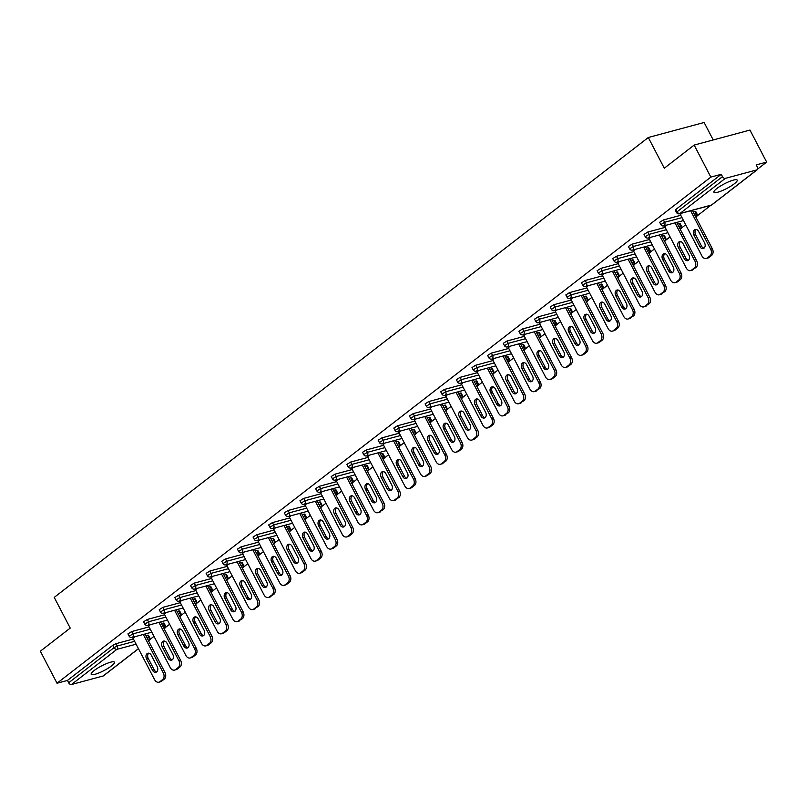 <?xml version="1.0" encoding="UTF-8"?>
<svg xmlns="http://www.w3.org/2000/svg" width="807" height="807" viewBox="0 0 807 807"><rect width="100%" height="100%" fill="white"/><g stroke="black" fill="none" stroke-linecap="round" stroke-linejoin="round"><path stroke-width="1.21" d="M111.537 665.896A13.124 2.623 152.5 0 0 114.463 662.174A13.124 2.623 152.5 0 0 106.443 663.657A13.124 2.623 152.5 0 0 94.116 670.577A13.124 2.623 152.5 0 0 91.191 674.299A13.124 2.623 152.5 0 0 99.211 672.816A13.124 2.623 152.5 0 0 111.537 665.896M734.269 183.814A13.124 2.623 152.5 0 0 737.205 180.102A13.124 2.623 152.5 0 0 729.175 181.575A13.124 2.623 152.5 0 0 716.858 188.505A13.124 2.623 152.5 0 0 713.923 192.217A13.124 2.623 152.5 0 0 721.952 190.745A13.124 2.623 152.5 0 0 734.269 183.814M713.217 139.954L704.118 122.493L648.303 137.503L54.24 597.382L70.219 628.088L40.35 651.209L57.025 683.236L710.836 177.106L694.161 145.078L749.975 130.068L766.65 162.096L756.209 164.9L757.43 167.241A2.522 1.654 52.3 0 1 757.299 169.682L711.885 204.837A2.522 1.654 52.3 0 1 711.481 205.039L756.895 169.884A2.522 1.654 52.3 0 0 757.299 169.682M149.638 639.729L153.986 636.37M165.284 627.624L169.631 624.265M180.919 615.519L185.267 612.16M196.555 603.414L200.903 600.045M212.201 591.309L216.538 587.94M227.836 579.204L232.184 575.835M243.472 567.099L247.82 563.73M259.108 554.994L263.455 551.625M274.753 542.879L279.101 539.52M290.389 530.774L294.737 527.415M306.024 518.669L310.372 515.31M321.67 506.564L326.018 503.205M337.306 494.459L341.654 491.09M352.941 482.354L357.289 478.985M368.577 470.249L372.925 466.88M384.223 458.144L388.57 454.775M399.858 446.039L404.206 442.67M415.494 433.924L419.842 430.565M431.14 421.819L435.487 418.46M446.775 409.714L451.123 406.355M462.411 397.609L466.759 394.24M478.057 385.504L482.394 382.135M493.692 373.399L498.04 370.03M509.328 361.294L513.676 357.925M524.964 349.189L529.311 345.82M540.609 337.074L544.957 333.715M556.245 324.969L560.593 321.61M571.881 312.864L576.228 309.505M587.526 300.759L591.874 297.4M603.162 288.654L607.51 285.285M618.798 276.549L623.145 273.18M634.443 264.444L638.781 261.075M650.079 252.339L654.427 248.97M665.714 240.234L670.062 236.865M681.35 228.119L685.698 224.76M696.996 216.014L710.785 205.341M757.733 168.996L766.65 162.096M725.301 178.377L679.898 213.532A2.522 1.654 52.3 0 1 677.073 211.787L676.518 212.503L675.298 210.163L675.863 209.447L677.073 211.787L722.487 176.632A2.522 1.654 52.3 0 0 725.301 178.377L756.895 169.884M675.863 209.447L721.276 174.292L710.836 177.106M722.487 176.632L721.276 174.292M138.481 648.727L103.488 675.822A2.522 1.654 -127.7 0 1 103.084 676.014L71.49 684.507A2.522 1.654 -127.7 0 1 68.676 682.772L67.455 680.432L57.025 683.236M648.303 137.503L664.292 168.209L694.161 145.078M682.036 213.068L680.402 214.581M67.455 680.432L112.869 645.277L116.047 643.663L133.417 638.993M145.825 635.654L148.377 635.159L149.588 637.5L148.861 637.5L147.641 635.159M163.276 623.054L164.013 623.054L165.233 625.395L164.497 625.395L163.276 623.054L161.461 623.549M131.682 631.558L132.903 633.888L129.16 636.219L127.94 633.878L131.682 631.558L149.053 626.888M178.912 610.949L179.648 610.949L180.869 613.29L180.132 613.29L178.912 610.949L177.096 611.444M147.328 619.443L148.538 621.783L144.796 624.114L143.585 621.773L147.328 619.443L164.689 614.773M194.558 598.844L195.294 598.844L196.505 601.185L195.778 601.185L194.558 598.844L192.732 599.339M162.964 607.338L164.184 609.678L160.442 612.009L159.221 609.668L162.964 607.338L180.324 602.668M210.193 586.739L210.93 586.739L212.15 589.08L211.414 589.08L210.193 586.739L208.377 587.224M178.599 595.233L179.82 597.573L176.077 599.904L174.857 597.563L178.599 595.233L195.97 590.563M225.829 574.634L226.565 574.634L227.786 576.975L227.049 576.975L225.829 574.634L224.013 575.119M194.245 583.128L195.455 585.468L191.713 587.799L190.502 585.458L194.245 583.128L211.605 578.458M241.475 562.529L242.211 562.529L243.421 564.87L242.685 564.87L241.475 562.529L239.649 563.014M209.881 571.023L211.101 573.363L207.359 575.694L206.138 573.353L209.881 571.023L227.241 566.353M257.11 550.424L257.847 550.424L259.067 552.755L258.331 552.765L257.11 550.424L255.294 550.909M225.516 558.918L226.737 561.258L222.994 563.589L221.774 561.248L225.516 558.918L242.887 554.248M272.746 538.319L273.482 538.309L274.703 540.65L273.966 540.65L272.746 538.319L270.93 538.804M241.162 546.813L242.372 549.153L238.63 551.484L237.419 549.143L241.162 546.813L258.522 542.143M288.392 526.204L289.118 526.204L290.338 528.545L289.602 528.545L288.392 526.204L286.566 526.699M256.797 534.708L258.018 537.038L254.276 539.369L253.055 537.028L256.797 534.708L274.158 530.038M304.027 514.099L304.764 514.099L305.974 516.44L305.248 516.44L304.027 514.099L302.211 514.594M272.433 522.593L273.654 524.933L269.911 527.264L268.691 524.923L272.433 522.593L289.794 517.933M319.663 501.994L320.399 501.994L321.62 504.335L320.883 504.335L319.663 501.994L317.847 502.489M288.069 510.488L289.289 512.828L285.547 515.159L284.326 512.818L288.069 510.488L305.439 505.818M335.298 489.889L336.035 489.889L337.255 492.23L336.519 492.23L335.298 489.889L333.483 490.384M303.714 498.383L304.925 500.723L301.182 503.054L299.972 500.713L303.714 498.383L321.075 493.713M350.944 477.784L351.681 477.784L352.891 480.125L352.155 480.125L350.944 477.784L349.118 478.269M319.35 486.278L320.571 488.618L316.828 490.949L315.608 488.608L319.35 486.278L336.711 481.608M366.58 465.679L367.316 465.679L368.537 468.02L367.8 468.02L366.58 465.679L364.764 466.164M334.986 474.173L336.206 476.513L332.464 478.844L331.243 476.503L334.986 474.173L352.356 469.503M382.215 453.574L382.952 453.574L384.172 455.905L383.436 455.915L382.215 453.574L380.4 454.059M350.631 462.068L351.842 464.408L348.099 466.739L346.889 464.398L350.631 462.068L367.992 457.398M397.861 441.469L398.587 441.459L399.808 443.8L399.072 443.8L397.861 441.469L396.035 441.954M366.267 449.963L367.488 452.303L363.745 454.634L362.525 452.293L366.267 449.963L383.628 445.293M413.497 429.354L414.233 429.354L415.454 431.695L414.717 431.695L413.497 429.354L411.681 429.849M381.903 437.858L383.123 440.198L379.381 442.518L378.16 440.188L381.903 437.858L399.273 433.188M429.132 417.249L429.869 417.249L431.089 419.59L430.353 419.59L429.132 417.249L427.317 417.744M397.538 425.753L398.759 428.083L395.016 430.413L393.806 428.073L397.538 425.753L414.909 421.083M444.778 405.144L445.504 405.144L446.725 407.485L445.989 407.485L444.778 405.144L442.952 405.639M413.184 413.638L414.405 415.978L410.662 418.308L409.442 415.968L413.184 413.638L430.545 408.967M460.414 393.039L461.15 393.039L462.361 395.38L461.634 395.38L460.414 393.039L458.588 393.534M428.82 401.533L430.04 403.873L426.298 406.203L425.077 403.863L428.82 401.533L446.18 396.862M476.049 380.934L476.786 380.934L478.006 383.275L477.27 383.275L476.049 380.934L474.234 381.418M444.455 389.428L445.676 391.768L441.933 394.098L440.713 391.758L444.455 389.428L461.826 384.757M491.685 368.829L492.421 368.829L493.642 371.17L492.906 371.17L491.685 368.829L489.869 369.313M460.101 377.323L461.311 379.663L457.569 381.993L456.358 379.653L460.101 377.323L477.462 372.652M507.331 356.724L508.067 356.724L509.278 359.065L508.541 359.065L507.331 356.724L505.505 357.208M475.737 365.218L476.957 367.558L473.215 369.888L471.994 367.548L475.737 365.218L493.097 360.547M522.966 344.619L523.703 344.619L524.923 346.949L524.187 346.96L522.966 344.619L521.151 345.103M491.372 353.113L492.593 355.453L488.85 357.783L487.63 355.443L491.372 353.113L508.743 348.442M538.602 332.514L539.338 332.504L540.559 334.844L539.822 334.844L538.602 332.514L536.786 332.998M507.018 341.008L508.228 343.348L504.486 345.678L503.275 343.338L507.018 341.008L524.379 336.337M554.248 320.399L554.974 320.399L556.194 322.739L555.458 322.739L554.248 320.399L552.422 320.893M522.654 328.903L523.874 331.233L520.132 333.563L518.911 331.223L522.654 328.903L540.014 324.232M569.883 308.294L570.62 308.294L571.83 310.634L571.104 310.634L569.883 308.294L568.067 308.788M538.289 316.788L539.51 319.128L535.767 321.458L534.547 319.118L538.289 316.788L555.66 312.127M585.519 296.189L586.255 296.189L587.476 298.529L586.739 298.529L585.519 296.189L583.703 296.683M553.925 304.683L555.145 307.023L551.403 309.353L550.182 307.013L553.925 304.683L571.295 300.012M601.154 284.084L601.891 284.084L603.111 286.424L602.375 286.424L601.154 284.084L599.339 284.578M569.571 292.578L570.781 294.918L567.039 297.248L565.828 294.908L569.571 292.578L586.931 287.907M616.8 271.979L617.537 271.979L618.747 274.319L618.021 274.319L616.8 271.979L614.974 272.463M585.206 280.473L586.427 282.813L582.684 285.143L581.464 282.803L585.206 280.473L602.567 275.802M632.436 259.874L633.172 259.874L634.393 262.214L633.656 262.214L632.436 259.874L630.62 260.358M600.842 268.368L602.062 270.708L598.32 273.038L597.099 270.698L600.842 268.368L618.212 263.697M648.071 247.769L648.808 247.769L650.028 250.099L649.292 250.109L648.071 247.769L646.256 248.253M616.487 256.263L617.698 258.603L613.956 260.933L612.745 258.593L616.487 256.263L633.848 251.592M663.717 235.664L664.454 235.654L665.664 237.994L664.928 237.994L663.717 235.664L661.891 236.148M632.123 244.158L633.344 246.498L629.601 248.828L628.381 246.488L632.123 244.158L649.484 239.487M679.353 223.549L680.089 223.549L681.31 225.889L680.573 225.889L679.353 223.549L677.537 224.043M647.759 232.053L648.979 234.393L645.237 236.713L644.016 234.383L647.759 232.053L665.129 227.382M694.988 211.444L695.725 211.444L696.945 213.784L696.209 213.784L694.988 211.444L693.173 211.938M663.404 219.948L664.615 222.278L660.872 224.608L659.662 222.268L663.404 219.948L680.765 215.277M666.4 225.173L664.766 226.686M650.765 237.278L649.131 238.801M635.129 249.383L633.485 250.906M619.483 261.498L617.849 263.011M603.848 273.603L602.214 275.116M588.212 285.708L586.578 287.221M572.567 297.813L570.932 299.326M556.931 309.918L555.297 311.431M541.295 322.023L539.661 323.536M525.66 334.128L524.015 335.651M510.014 346.233L508.38 347.756M494.378 358.348L492.744 359.861M478.743 370.453L477.098 371.966M463.097 382.558L461.463 384.071M447.461 394.663L445.827 396.176M431.826 406.768L430.192 408.281M416.18 418.873L414.546 420.386M400.544 430.978L398.91 432.491M384.909 443.083L383.275 444.607M369.273 455.188L367.629 456.712M353.627 467.303L351.993 468.817M337.992 479.408L336.358 480.922M322.356 491.513L320.722 493.027M306.71 503.618L305.076 505.132M291.075 515.723L289.441 517.237M275.439 527.828L273.805 529.342M259.793 539.933L258.159 541.457M244.158 552.038L242.524 553.562M228.522 564.154L226.888 565.667M212.887 576.259L211.242 577.772M197.241 588.364L195.607 589.877M181.605 600.469L179.971 601.982M165.97 612.574L164.335 614.087M150.324 624.679L148.69 626.192M134.688 636.784L133.054 638.297M709.928 255.9L707.225 257.998L708.899 257.544L711.603 255.446L709.928 255.9A5.044 3.672 -105.1 0 0 710.654 249.181L690.651 210.758M707.225 257.998A5.044 3.672 -105.1 0 1 706.246 258.482A5.044 3.672 -105.1 0 1 701.929 255.93L680.311 214.41M698.64 231.508A3.954 2.875 -105.1 0 0 695.251 229.511A3.954 2.875 -105.1 0 0 693.929 235.15L699.861 246.559A3.954 2.875 -105.1 0 0 703.25 248.556A3.954 2.875 -105.1 0 0 704.572 242.917L698.64 231.508M710.654 249.181L712.329 248.738L692.325 210.304M712.329 248.738A5.044 3.672 74.9 0 1 711.603 255.446M708.899 257.544A5.044 3.672 74.9 0 1 707.921 258.028L706.246 258.482M696.138 229.46A3.954 2.875 -105.1 0 0 695.604 234.706L701.535 246.105A3.954 2.875 -105.1 0 0 704.037 248.153M694.292 268.005L691.579 270.103L695.967 267.551L694.292 268.005A5.044 3.672 -105.1 0 0 695.019 261.286L675.005 222.863M691.579 270.103A5.044 3.672 -105.1 0 1 690.61 270.587A5.044 3.672 -105.1 0 1 686.293 268.045L664.675 226.515M682.994 243.613A3.954 2.875 -105.1 0 0 679.615 241.616A3.954 2.875 -105.1 0 0 678.284 247.265L684.225 258.664A3.954 2.875 -105.1 0 0 687.604 260.661A3.954 2.875 -105.1 0 0 688.936 255.022L682.994 243.613M695.019 261.286L696.693 260.843L676.68 222.409M696.693 260.843A5.044 3.672 74.9 0 1 695.967 267.551M693.253 269.649A5.044 3.672 74.9 0 1 692.285 270.133L690.61 270.587M680.503 241.575A3.954 2.875 -105.1 0 0 679.958 246.811L685.9 258.22A3.954 2.875 -105.1 0 0 688.401 260.257M678.647 280.11L675.943 282.208L677.618 281.754L680.321 279.656L678.647 280.11A5.044 3.672 -105.1 0 0 679.373 273.391L659.369 234.968M675.943 282.208A5.044 3.672 -105.1 0 1 674.975 282.692A5.044 3.672 -105.1 0 1 670.657 280.15L649.04 238.62M667.359 255.718A3.954 2.875 -105.1 0 0 663.979 253.721A3.954 2.875 -105.1 0 0 662.648 259.37L668.589 270.769A3.954 2.875 -105.1 0 0 671.969 272.766A3.954 2.875 -105.1 0 0 673.3 267.127L667.359 255.718M679.373 273.391L681.047 272.948L661.044 234.514M681.047 272.948A5.044 3.672 74.9 0 1 680.321 279.656M677.618 281.754A5.044 3.672 74.9 0 1 676.649 282.238L674.975 282.692M664.867 253.68A3.954 2.875 -105.1 0 0 664.322 258.916L670.264 270.325A3.954 2.875 -105.1 0 0 672.756 272.363M663.011 292.215L660.308 294.313L664.686 291.771L663.011 292.215A5.044 3.672 -105.1 0 0 663.737 285.507L643.734 247.073M660.308 294.313A5.044 3.672 -105.1 0 1 659.329 294.797A5.044 3.672 -105.1 0 1 655.012 292.255L633.394 250.725M651.723 267.823A3.954 2.875 -105.1 0 0 648.344 265.836A3.954 2.875 -105.1 0 0 647.012 271.475L652.944 282.874A3.954 2.875 -105.1 0 0 656.333 284.871A3.954 2.875 -105.1 0 0 657.655 279.232L651.723 267.823M663.737 285.507L665.412 285.053L645.408 246.619M665.412 285.053A5.044 3.672 74.9 0 1 664.686 291.771M661.982 293.859A5.044 3.672 74.9 0 1 661.004 294.353L659.329 294.797M649.221 265.785A3.954 2.875 -105.1 0 0 648.687 271.021L654.618 282.43A3.954 2.875 -105.1 0 0 657.12 284.468M647.375 304.32L644.672 306.418L649.05 303.876L647.375 304.32A5.044 3.672 -105.1 0 0 648.102 297.612L628.098 259.178M644.672 306.418A5.044 3.672 -105.1 0 1 643.693 306.902A5.044 3.672 -105.1 0 1 639.376 304.36L617.759 262.83M636.087 279.928A3.954 2.875 -105.1 0 0 632.698 277.941A3.954 2.875 -105.1 0 0 631.377 283.58L637.308 294.989A3.954 2.875 -105.1 0 0 640.687 296.976A3.954 2.875 -105.1 0 0 642.019 291.337L636.087 279.928M648.102 297.612L649.776 297.158L629.773 258.724M649.776 297.158A5.044 3.672 74.9 0 1 649.05 303.876M646.346 305.964A5.044 3.672 74.9 0 1 645.368 306.458L643.693 306.902M633.586 277.89A3.954 2.875 -105.1 0 0 633.041 283.126L638.983 294.535A3.954 2.875 -105.1 0 0 641.484 296.572M631.74 316.425L629.026 318.523L633.414 315.981L631.74 316.425A5.044 3.672 -105.1 0 0 632.456 309.717L612.452 271.283M629.026 318.523A5.044 3.672 -105.1 0 1 628.058 319.007A5.044 3.672 -105.1 0 1 623.74 316.465L602.123 274.935M620.442 292.033A3.954 2.875 -105.1 0 0 617.062 290.046A3.954 2.875 -105.1 0 0 615.731 295.685L621.672 307.094A3.954 2.875 -105.1 0 0 625.052 309.081A3.954 2.875 -105.1 0 0 626.383 303.442L620.442 292.033M632.456 309.717L634.131 309.263L614.127 270.839M634.131 309.263A5.044 3.672 74.9 0 1 633.414 315.981M630.701 318.079A5.044 3.672 74.9 0 1 629.732 318.563L628.058 319.007M617.95 289.995A3.954 2.875 -105.1 0 0 617.405 295.231L623.347 306.64A3.954 2.875 -105.1 0 0 625.839 308.678M616.094 328.54L613.391 330.628L615.065 330.184L617.769 328.086L616.094 328.54A5.044 3.672 -105.1 0 0 616.82 321.822L596.817 283.388M613.391 330.628A5.044 3.672 -105.1 0 1 612.422 331.122A5.044 3.672 -105.1 0 1 608.095 328.57L586.477 287.04M604.806 304.148A3.954 2.875 -105.1 0 0 601.427 302.151A3.954 2.875 -105.1 0 0 600.095 307.79L606.027 319.199A3.954 2.875 -105.1 0 0 609.416 321.196A3.954 2.875 -105.1 0 0 610.748 315.547L604.806 304.148M616.82 321.822L618.495 321.368L598.491 282.944M618.495 321.368A5.044 3.672 74.9 0 1 617.769 328.086M615.065 330.184A5.044 3.672 74.9 0 1 614.097 330.668L612.422 331.122M602.304 302.1A3.954 2.875 -105.1 0 0 601.77 307.346L607.701 318.745A3.954 2.875 -105.1 0 0 610.203 320.793M600.458 340.645L597.755 342.733L599.43 342.289L602.133 340.191L600.458 340.645A5.044 3.672 -105.1 0 0 601.185 333.927L581.181 295.493M597.755 342.733A5.044 3.672 -105.1 0 1 596.777 343.227A5.044 3.672 -105.1 0 1 592.459 340.675L570.842 299.155M589.171 316.253A3.954 2.875 -105.1 0 0 585.781 314.256A3.954 2.875 -105.1 0 0 584.46 319.895L590.391 331.304A3.954 2.875 -105.1 0 0 593.781 333.301A3.954 2.875 -105.1 0 0 595.102 327.652L589.171 316.253M601.185 333.927L602.859 333.473L582.856 295.049M602.859 333.473A5.044 3.672 74.9 0 1 602.133 340.191M599.43 342.289A5.044 3.672 74.9 0 1 598.451 342.773L596.777 343.227M586.669 314.205A3.954 2.875 -105.1 0 0 586.134 319.451L592.066 330.85A3.954 2.875 -105.1 0 0 594.567 332.898M584.823 352.75L582.109 354.848L583.784 354.394L586.497 352.296L584.823 352.75A5.044 3.672 -105.1 0 0 585.539 346.032L565.536 307.608M582.109 354.848A5.044 3.672 -105.1 0 1 581.141 355.332A5.044 3.672 -105.1 0 1 576.823 352.78L555.206 311.26M573.525 328.358A3.954 2.875 -105.1 0 0 570.146 326.361A3.954 2.875 -105.1 0 0 568.814 332L574.755 343.409A3.954 2.875 -105.1 0 0 578.135 345.406A3.954 2.875 -105.1 0 0 579.466 339.757L573.525 328.358M585.539 346.032L587.214 345.578L567.21 307.154M587.214 345.578A5.044 3.672 74.9 0 1 586.497 352.296M583.784 354.394A5.044 3.672 74.9 0 1 582.815 354.878L581.141 355.332M571.033 326.31A3.954 2.875 -105.1 0 0 570.488 331.556L576.43 342.955A3.954 2.875 -105.1 0 0 578.922 345.003M569.177 364.855L566.474 366.953L568.148 366.499L570.852 364.401L569.177 364.855A5.044 3.672 -105.1 0 0 569.903 358.137L549.9 319.713M566.474 366.953A5.044 3.672 -105.1 0 1 565.505 367.437A5.044 3.672 -105.1 0 1 561.188 364.895L539.57 323.365M557.889 340.463A3.954 2.875 -105.1 0 0 554.51 338.466A3.954 2.875 -105.1 0 0 553.178 344.115L559.12 355.514A3.954 2.875 -105.1 0 0 562.499 357.511A3.954 2.875 -105.1 0 0 563.831 351.872L557.889 340.463M569.903 358.137L571.578 357.693L551.574 319.259M571.578 357.693A5.044 3.672 74.9 0 1 570.852 364.401M568.148 366.499A5.044 3.672 74.9 0 1 567.18 366.983L565.505 367.437M555.398 338.426A3.954 2.875 -105.1 0 0 554.853 343.661L560.794 355.07A3.954 2.875 -105.1 0 0 563.286 357.108M553.541 376.96L550.838 379.058L552.513 378.604L555.216 376.506L553.541 376.96A5.044 3.672 -105.1 0 0 554.268 370.242L534.264 331.818M550.838 379.058A5.044 3.672 -105.1 0 1 549.86 379.542A5.044 3.672 -105.1 0 1 545.542 377L523.925 335.47M542.254 352.568A3.954 2.875 -105.1 0 0 538.864 350.571A3.954 2.875 -105.1 0 0 537.543 356.22L543.474 367.619A3.954 2.875 -105.1 0 0 546.864 369.616A3.954 2.875 -105.1 0 0 548.185 363.977L542.254 352.568M554.268 370.242L555.942 369.798L535.939 331.364M555.942 369.798A5.044 3.672 74.9 0 1 555.216 376.506M552.513 378.604A5.044 3.672 74.9 0 1 551.534 379.088L549.86 379.542M539.752 350.531A3.954 2.875 -105.1 0 0 539.217 355.766L545.149 367.175A3.954 2.875 -105.1 0 0 547.65 369.213M537.906 389.065L535.192 391.163L539.58 388.621L537.906 389.065A5.044 3.672 -105.1 0 0 538.632 382.347L518.619 343.923M535.192 391.163A5.044 3.672 -105.1 0 1 534.224 391.647A5.044 3.672 -105.1 0 1 529.906 389.105L508.289 347.575M526.618 364.673A3.954 2.875 -105.1 0 0 523.229 362.676A3.954 2.875 -105.1 0 0 521.897 368.325L527.839 379.724A3.954 2.875 -105.1 0 0 531.218 381.721A3.954 2.875 -105.1 0 0 532.549 376.082L526.618 364.673M538.632 382.347L540.307 381.903L520.293 343.469M540.307 381.903A5.044 3.672 74.9 0 1 539.58 388.621M536.867 390.709A5.044 3.672 74.9 0 1 535.898 391.203L534.224 391.647M524.116 362.636A3.954 2.875 -105.1 0 0 523.572 367.871L529.513 379.28A3.954 2.875 -105.1 0 0 532.015 381.318M522.27 401.17L519.557 403.268L523.945 400.726L522.27 401.17A5.044 3.672 -105.1 0 0 522.986 394.462L502.983 356.028M519.557 403.268A5.044 3.672 -105.1 0 1 518.588 403.752A5.044 3.672 -105.1 0 1 514.271 401.21L492.653 359.68M510.972 376.778A3.954 2.875 -105.1 0 0 507.593 374.791A3.954 2.875 -105.1 0 0 506.261 380.43L512.203 391.839A3.954 2.875 -105.1 0 0 515.582 393.826A3.954 2.875 -105.1 0 0 516.914 388.187L510.972 376.778M522.986 394.462L524.661 394.008L504.657 355.574M524.661 394.008A5.044 3.672 74.9 0 1 523.945 400.726M521.231 402.814A5.044 3.672 74.9 0 1 520.263 403.308L518.588 403.752M508.481 374.741A3.954 2.875 -105.1 0 0 507.936 379.976L513.877 391.385A3.954 2.875 -105.1 0 0 516.369 393.423M506.625 413.275L503.921 415.373L508.299 412.831L506.625 413.275A5.044 3.672 -105.1 0 0 507.351 406.567L487.347 368.133M503.921 415.373A5.044 3.672 -105.1 0 1 502.943 415.857A5.044 3.672 -105.1 0 1 498.625 413.315L477.008 371.785M495.337 388.883A3.954 2.875 -105.1 0 0 491.957 386.896A3.954 2.875 -105.1 0 0 490.626 392.535L496.557 403.944A3.954 2.875 -105.1 0 0 499.947 405.931A3.954 2.875 -105.1 0 0 501.278 400.292L495.337 388.883M507.351 406.567L509.025 406.113L489.022 367.689M509.025 406.113A5.044 3.672 74.9 0 1 508.299 412.831M505.596 414.919A5.044 3.672 74.9 0 1 504.617 415.413L502.943 415.857M492.835 386.846A3.954 2.875 -105.1 0 0 492.3 392.081L498.232 403.49A3.954 2.875 -105.1 0 0 500.733 405.528M490.989 425.39L488.285 427.478L489.96 427.034L492.663 424.936L490.989 425.39A5.044 3.672 -105.1 0 0 491.715 418.672L471.712 380.238M488.285 427.478A5.044 3.672 -105.1 0 1 487.307 427.972A5.044 3.672 -105.1 0 1 482.99 425.42L461.372 383.89M479.701 400.998A3.954 2.875 -105.1 0 0 476.312 399.001A3.954 2.875 -105.1 0 0 474.99 404.64L480.922 416.049A3.954 2.875 -105.1 0 0 484.301 418.036A3.954 2.875 -105.1 0 0 485.632 412.397L479.701 400.998M491.715 418.672L493.39 418.218L473.386 379.794M493.39 418.218A5.044 3.672 74.9 0 1 492.663 424.936M489.96 427.034A5.044 3.672 74.9 0 1 488.981 427.518L487.307 427.972M477.199 398.951A3.954 2.875 -105.1 0 0 476.665 404.186L482.596 415.595A3.954 2.875 -105.1 0 0 485.098 417.633M475.353 437.495L472.64 439.583L474.314 439.139L477.028 437.041L475.353 437.495A5.044 3.672 -105.1 0 0 476.069 430.777L456.066 392.343M472.64 439.583A5.044 3.672 -105.1 0 1 471.671 440.077A5.044 3.672 -105.1 0 1 467.354 437.525L445.736 395.995M464.055 413.103A3.954 2.875 -105.1 0 0 460.676 411.106A3.954 2.875 -105.1 0 0 459.344 416.745L465.286 428.154A3.954 2.875 -105.1 0 0 468.665 430.151A3.954 2.875 -105.1 0 0 469.997 424.502L464.055 413.103M476.069 430.777L477.744 430.323L457.74 391.899M477.744 430.323A5.044 3.672 74.9 0 1 477.028 437.041M474.314 439.139A5.044 3.672 74.9 0 1 473.346 439.623L471.671 440.077M461.564 411.056A3.954 2.875 -105.1 0 0 461.019 416.301L466.96 427.7A3.954 2.875 -105.1 0 0 469.452 429.748M459.708 449.6L457.004 451.688L458.679 451.244L461.382 449.146L459.708 449.6A5.044 3.672 -105.1 0 0 460.434 442.882L440.43 404.458M457.004 451.688A5.044 3.672 -105.1 0 1 456.036 452.182A5.044 3.672 -105.1 0 1 451.708 449.63L430.091 408.11M448.42 425.208A3.954 2.875 -105.1 0 0 445.04 423.211A3.954 2.875 -105.1 0 0 443.709 428.85L449.65 440.259A3.954 2.875 -105.1 0 0 453.03 442.256A3.954 2.875 -105.1 0 0 454.361 436.607L448.42 425.208M460.434 442.882L462.108 442.428L442.105 404.004M462.108 442.428A5.044 3.672 74.9 0 1 461.382 449.146M458.679 451.244A5.044 3.672 74.9 0 1 457.71 451.728L456.036 452.182M445.918 423.161A3.954 2.875 -105.1 0 0 445.383 428.406L451.325 439.805A3.954 2.875 -105.1 0 0 453.816 441.853M444.072 461.705L441.368 463.803L445.746 461.251L444.072 461.705A5.044 3.672 -105.1 0 0 444.798 454.987L424.795 416.563M441.368 463.803A5.044 3.672 -105.1 0 1 440.39 464.287A5.044 3.672 -105.1 0 1 436.073 461.735L414.455 420.215M432.784 437.313A3.954 2.875 -105.1 0 0 429.395 435.316A3.954 2.875 -105.1 0 0 428.073 440.955L434.005 452.364A3.954 2.875 -105.1 0 0 437.394 454.361A3.954 2.875 -105.1 0 0 438.715 448.722L432.784 437.313M444.798 454.987L446.473 454.543L426.469 416.109M446.473 454.543A5.044 3.672 74.9 0 1 445.746 461.251M443.043 463.349A5.044 3.672 74.9 0 1 442.065 463.833L440.39 464.287M430.282 435.276A3.954 2.875 -105.1 0 0 429.748 440.511L435.679 451.91A3.954 2.875 -105.1 0 0 438.181 453.958M428.436 473.81L425.723 475.908L427.397 475.454L430.111 473.356L428.436 473.81A5.044 3.672 -105.1 0 0 429.153 467.092L409.149 428.668M425.723 475.908A5.044 3.672 -105.1 0 1 424.754 476.392A5.044 3.672 -105.1 0 1 420.437 473.85L398.819 432.32M417.138 449.418A3.954 2.875 -105.1 0 0 413.759 447.421A3.954 2.875 -105.1 0 0 412.427 453.07L418.369 464.469A3.954 2.875 -105.1 0 0 421.748 466.466A3.954 2.875 -105.1 0 0 423.08 460.827L417.138 449.418M429.153 467.092L430.827 466.648L410.824 428.214M430.827 466.648A5.044 3.672 74.9 0 1 430.111 473.356M427.397 475.454A5.044 3.672 74.9 0 1 426.429 475.938L424.754 476.392M414.647 447.381A3.954 2.875 -105.1 0 0 414.102 452.616L420.043 464.025A3.954 2.875 -105.1 0 0 422.545 466.063M412.791 485.915L410.087 488.013L411.762 487.559L414.465 485.461L412.791 485.915A5.044 3.672 -105.1 0 0 413.517 479.197L393.513 440.773M410.087 488.013A5.044 3.672 -105.1 0 1 409.119 488.497A5.044 3.672 -105.1 0 1 404.801 485.955L383.184 444.425M401.503 461.523A3.954 2.875 -105.1 0 0 398.123 459.526A3.954 2.875 -105.1 0 0 396.792 465.175L402.733 476.574A3.954 2.875 -105.1 0 0 406.113 478.571A3.954 2.875 -105.1 0 0 407.444 472.932L401.503 461.523M413.517 479.197L415.191 478.753L395.188 440.319M415.191 478.753A5.044 3.672 74.9 0 1 414.465 485.461M411.762 487.559A5.044 3.672 74.9 0 1 410.793 488.043L409.119 488.497M399.011 459.486A3.954 2.875 -105.1 0 0 398.466 464.721L404.408 476.13A3.954 2.875 -105.1 0 0 406.899 478.168M397.155 498.02L394.452 500.118L398.829 497.576L397.155 498.02A5.044 3.672 -105.1 0 0 397.881 491.312L377.878 452.878M394.452 500.118A5.044 3.672 -105.1 0 1 393.473 500.602A5.044 3.672 -105.1 0 1 389.156 498.06L367.538 456.53M385.867 473.628A3.954 2.875 -105.1 0 0 382.488 471.641A3.954 2.875 -105.1 0 0 381.156 477.28L387.088 488.679A3.954 2.875 -105.1 0 0 390.477 490.676A3.954 2.875 -105.1 0 0 391.798 485.037L385.867 473.628M397.881 491.312L399.556 490.858L379.552 452.424M399.556 490.858A5.044 3.672 74.9 0 1 398.829 497.576M396.126 499.664A5.044 3.672 74.9 0 1 395.148 500.158L393.473 500.602M383.365 471.591A3.954 2.875 -105.1 0 0 382.831 476.826L388.762 488.235A3.954 2.875 -105.1 0 0 391.264 490.273M381.519 510.125L378.816 512.223L383.194 509.681L381.519 510.125A5.044 3.672 -105.1 0 0 382.246 503.417L362.232 464.983M378.816 512.223A5.044 3.672 -105.1 0 1 377.837 512.707A5.044 3.672 -105.1 0 1 373.52 510.165L351.902 468.635M370.231 485.733A3.954 2.875 -105.1 0 0 366.842 483.746A3.954 2.875 -105.1 0 0 365.51 489.385L371.452 500.794A3.954 2.875 -105.1 0 0 374.831 502.781A3.954 2.875 -105.1 0 0 376.163 497.142L370.231 485.733M382.246 503.417L383.92 502.963L363.907 464.529M383.92 502.963A5.044 3.672 74.9 0 1 383.194 509.681M380.49 511.769A5.044 3.672 74.9 0 1 379.512 512.263L377.837 512.707M367.73 483.696A3.954 2.875 -105.1 0 0 367.185 488.931L373.127 500.34A3.954 2.875 -105.1 0 0 375.628 502.378M365.884 522.23L363.17 524.328L364.845 523.884L367.558 521.786L365.884 522.23A5.044 3.672 -105.1 0 0 366.6 515.522L346.596 477.088M363.17 524.328A5.044 3.672 -105.1 0 1 362.202 524.812A5.044 3.672 -105.1 0 1 357.884 522.27L336.267 480.74M354.586 497.838A3.954 2.875 -105.1 0 0 351.206 495.851A3.954 2.875 -105.1 0 0 349.875 501.49L355.816 512.899A3.954 2.875 -105.1 0 0 359.196 514.886A3.954 2.875 -105.1 0 0 360.527 509.247L354.586 497.838M366.6 515.522L368.274 515.068L348.271 476.644M368.274 515.068A5.044 3.672 74.9 0 1 367.558 521.786M364.845 523.884A5.044 3.672 74.9 0 1 363.876 524.368L362.202 524.812M352.094 495.801A3.954 2.875 -105.1 0 0 351.549 501.036L357.491 512.445A3.954 2.875 -105.1 0 0 359.983 514.483M350.238 534.345L347.535 536.433L349.209 535.989L351.913 533.891L350.238 534.345A5.044 3.672 -105.1 0 0 350.964 527.627L330.961 489.193M347.535 536.433A5.044 3.672 -105.1 0 1 346.556 536.927A5.044 3.672 -105.1 0 1 342.239 534.375L320.621 492.845M338.95 509.953A3.954 2.875 -105.1 0 0 335.571 507.956A3.954 2.875 -105.1 0 0 334.239 513.595L340.171 525.004A3.954 2.875 -105.1 0 0 343.56 527.001A3.954 2.875 -105.1 0 0 344.892 521.352L338.95 509.953M350.964 527.627L352.639 527.173L332.635 488.749M352.639 527.173A5.044 3.672 74.9 0 1 351.913 533.891M349.209 535.989A5.044 3.672 74.9 0 1 348.231 536.473L346.556 536.927M336.448 507.906A3.954 2.875 -105.1 0 0 335.914 513.151L341.845 524.55A3.954 2.875 -105.1 0 0 344.347 526.598M334.602 546.45L331.899 548.538L333.573 548.094L336.277 545.996L334.602 546.45A5.044 3.672 -105.1 0 0 335.329 539.732L315.325 501.298M331.899 548.538A5.044 3.672 -105.1 0 1 330.92 549.032A5.044 3.672 -105.1 0 1 326.603 546.48L304.985 504.96M323.314 522.058A3.954 2.875 -105.1 0 0 319.925 520.061A3.954 2.875 -105.1 0 0 318.604 525.7L324.535 537.109A3.954 2.875 -105.1 0 0 327.914 539.106A3.954 2.875 -105.1 0 0 329.246 533.457L323.314 522.058M335.329 539.732L337.003 539.278L317 500.854M337.003 539.278A5.044 3.672 74.9 0 1 336.277 545.996M333.573 548.094A5.044 3.672 74.9 0 1 332.595 548.578L330.92 549.032M320.813 520.011A3.954 2.875 -105.1 0 0 320.278 525.256L326.21 536.655A3.954 2.875 -105.1 0 0 328.711 538.703M318.967 558.555L316.253 560.653L317.928 560.199L320.641 558.101L318.967 558.555A5.044 3.672 -105.1 0 0 319.683 551.837L299.679 513.413M316.253 560.653A5.044 3.672 -105.1 0 1 315.285 561.137A5.044 3.672 -105.1 0 1 310.967 558.585L289.35 517.065M307.669 534.163A3.954 2.875 -105.1 0 0 304.289 532.166A3.954 2.875 -105.1 0 0 302.958 537.805L308.899 549.214A3.954 2.875 -105.1 0 0 312.279 551.211A3.954 2.875 -105.1 0 0 313.61 545.562L307.669 534.163M319.683 551.837L321.357 551.393L301.354 512.959M321.357 551.393A5.044 3.672 74.9 0 1 320.641 558.101M317.928 560.199A5.044 3.672 74.9 0 1 316.959 560.683L315.285 561.137M305.177 532.116A3.954 2.875 -105.1 0 0 304.632 537.361L310.574 548.76A3.954 2.875 -105.1 0 0 313.066 550.808M303.321 570.66L300.618 572.758L302.292 572.304L304.996 570.206L303.321 570.66A5.044 3.672 -105.1 0 0 304.047 563.942L284.044 525.518M300.618 572.758A5.044 3.672 -105.1 0 1 299.649 573.242A5.044 3.672 -105.1 0 1 295.332 570.7L273.704 529.17M292.033 546.268A3.954 2.875 -105.1 0 0 288.654 544.271A3.954 2.875 -105.1 0 0 287.322 549.92L293.264 561.319A3.954 2.875 -105.1 0 0 296.643 563.316A3.954 2.875 -105.1 0 0 297.975 557.677L292.033 546.268M304.047 563.942L305.722 563.498L285.718 525.064M305.722 563.498A5.044 3.672 74.9 0 1 304.996 570.206M302.292 572.304A5.044 3.672 74.9 0 1 301.324 572.788L299.649 573.242M289.531 544.231A3.954 2.875 -105.1 0 0 288.997 549.466L294.938 560.875A3.954 2.875 -105.1 0 0 297.43 562.913M287.685 582.765L284.982 584.863L286.656 584.409L289.36 582.311L287.685 582.765A5.044 3.672 -105.1 0 0 288.412 576.047L268.408 537.623M284.982 584.863A5.044 3.672 -105.1 0 1 284.003 585.347A5.044 3.672 -105.1 0 1 279.686 582.805L258.069 541.275M276.398 558.373A3.954 2.875 -105.1 0 0 273.008 556.376A3.954 2.875 -105.1 0 0 271.687 562.025L277.618 573.424A3.954 2.875 -105.1 0 0 281.007 575.421A3.954 2.875 -105.1 0 0 282.329 569.782L276.398 558.373M288.412 576.047L290.086 575.603L270.083 537.169M290.086 575.603A5.044 3.672 74.9 0 1 289.36 582.311M286.656 584.409A5.044 3.672 74.9 0 1 285.678 584.893L284.003 585.347M273.896 556.336A3.954 2.875 -105.1 0 0 273.361 561.571L279.293 572.98A3.954 2.875 -105.1 0 0 281.794 575.018M272.05 594.87L269.336 596.968L273.724 594.426L272.05 594.87A5.044 3.672 -105.1 0 0 272.776 588.152L252.762 549.728M269.336 596.968A5.044 3.672 -105.1 0 1 268.368 597.452A5.044 3.672 -105.1 0 1 264.05 594.91L242.433 553.38M260.752 570.478A3.954 2.875 -105.1 0 0 257.372 568.481A3.954 2.875 -105.1 0 0 256.041 574.13L261.982 585.529A3.954 2.875 -105.1 0 0 265.362 587.526A3.954 2.875 -105.1 0 0 266.693 581.887L260.752 570.478M272.776 588.152L274.451 587.708L254.437 549.274M274.451 587.708A5.044 3.672 74.9 0 1 273.724 594.426M271.011 596.514A5.044 3.672 74.9 0 1 270.042 597.009L268.368 597.452M258.26 568.441A3.954 2.875 -105.1 0 0 257.715 573.676L263.657 585.085A3.954 2.875 -105.1 0 0 266.159 587.123M256.404 606.975L253.701 609.073L258.079 606.531L256.404 606.975A5.044 3.672 -105.1 0 0 257.13 600.267L237.127 561.833M253.701 609.073A5.044 3.672 -105.1 0 1 252.732 609.557A5.044 3.672 -105.1 0 1 248.415 607.015L226.797 565.485M245.116 582.583A3.954 2.875 -105.1 0 0 241.737 580.596A3.954 2.875 -105.1 0 0 240.405 586.235L246.347 597.644A3.954 2.875 -105.1 0 0 249.726 599.631A3.954 2.875 -105.1 0 0 251.058 593.992L245.116 582.583M257.13 600.267L258.805 599.813L238.801 561.379M258.805 599.813A5.044 3.672 74.9 0 1 258.079 606.531M255.375 608.619A5.044 3.672 74.9 0 1 254.407 609.114L252.732 609.557M242.625 580.546A3.954 2.875 -105.1 0 0 242.08 585.781L248.021 597.19A3.954 2.875 -105.1 0 0 250.513 599.228M240.768 619.08L238.065 621.178L242.443 618.636L240.768 619.08A5.044 3.672 -105.1 0 0 241.495 612.372L221.491 573.938M238.065 621.178A5.044 3.672 -105.1 0 1 237.087 621.662A5.044 3.672 -105.1 0 1 232.769 619.12L211.152 577.59M229.481 594.688A3.954 2.875 -105.1 0 0 226.101 592.701A3.954 2.875 -105.1 0 0 224.77 598.34L230.701 609.749A3.954 2.875 -105.1 0 0 234.091 611.736A3.954 2.875 -105.1 0 0 235.412 606.097L229.481 594.688M241.495 612.372L243.169 611.918L223.166 573.495M243.169 611.918A5.044 3.672 74.9 0 1 242.443 618.636M239.74 620.724A5.044 3.672 74.9 0 1 238.761 621.219L237.087 621.662M226.979 592.651A3.954 2.875 -105.1 0 0 226.444 597.886L232.376 609.295A3.954 2.875 -105.1 0 0 234.877 611.333M225.133 631.195L222.429 633.283L224.104 632.839L226.807 630.741L225.133 631.195A5.044 3.672 -105.1 0 0 225.859 624.477L205.856 586.043M222.429 633.283A5.044 3.672 -105.1 0 1 221.451 633.777A5.044 3.672 -105.1 0 1 217.133 631.225L195.516 589.695M213.845 606.803A3.954 2.875 -105.1 0 0 210.456 604.806A3.954 2.875 -105.1 0 0 209.134 610.445L215.065 621.854A3.954 2.875 -105.1 0 0 218.445 623.841A3.954 2.875 -105.1 0 0 219.776 618.202L213.845 606.803M225.859 624.477L227.534 624.023L207.53 585.6M227.534 624.023A5.044 3.672 74.9 0 1 226.807 630.741M224.104 632.839A5.044 3.672 74.9 0 1 223.125 633.324L221.451 633.777M211.343 604.756A3.954 2.875 -105.1 0 0 210.809 609.991L216.74 621.4A3.954 2.875 -105.1 0 0 219.242 623.448M209.497 643.3L206.784 645.388L208.458 644.944L211.172 642.846L209.497 643.3A5.044 3.672 -105.1 0 0 210.213 636.582L190.21 598.148M206.784 645.388A5.044 3.672 -105.1 0 1 205.815 645.882A5.044 3.672 -105.1 0 1 201.498 643.33L179.88 601.8M198.199 618.908A3.954 2.875 -105.1 0 0 194.82 616.911A3.954 2.875 -105.1 0 0 193.488 622.55L199.43 633.959A3.954 2.875 -105.1 0 0 202.809 635.956A3.954 2.875 -105.1 0 0 204.141 630.307L198.199 618.908M210.213 636.582L211.888 636.128L191.884 597.705M211.888 636.128A5.044 3.672 74.9 0 1 211.172 642.846M208.458 644.944A5.044 3.672 74.9 0 1 207.49 645.429L205.815 645.882M195.708 616.861A3.954 2.875 -105.1 0 0 195.163 622.106L201.104 633.505A3.954 2.875 -105.1 0 0 203.596 635.553M193.851 655.405L191.148 657.493L192.823 657.049L195.526 654.951L193.851 655.405A5.044 3.672 -105.1 0 0 194.578 648.687L174.574 610.263M191.148 657.493A5.044 3.672 -105.1 0 1 190.18 657.987A5.044 3.672 -105.1 0 1 185.852 655.435L164.235 613.915M182.564 631.013A3.954 2.875 -105.1 0 0 179.184 629.016A3.954 2.875 -105.1 0 0 177.853 634.655L183.794 646.064A3.954 2.875 -105.1 0 0 187.174 648.061A3.954 2.875 -105.1 0 0 188.505 642.412L182.564 631.013M194.578 648.687L196.252 648.233L176.249 609.81M196.252 648.233A5.044 3.672 74.9 0 1 195.526 654.951M192.823 657.049A5.044 3.672 74.9 0 1 191.854 657.534L190.18 657.987M180.062 628.966A3.954 2.875 -105.1 0 0 179.527 634.211L185.469 645.61A3.954 2.875 -105.1 0 0 187.96 647.658M178.216 667.51L175.512 669.608L177.187 669.154L179.89 667.056L178.216 667.51A5.044 3.672 -105.1 0 0 178.942 660.792L158.939 622.368M175.512 669.608A5.044 3.672 -105.1 0 1 174.534 670.092A5.044 3.672 -105.1 0 1 170.216 667.54L148.599 626.02M166.928 643.118A3.954 2.875 -105.1 0 0 163.539 641.121A3.954 2.875 -105.1 0 0 162.217 646.76L168.149 658.169A3.954 2.875 -105.1 0 0 171.538 660.166A3.954 2.875 -105.1 0 0 172.859 654.527L166.928 643.118M178.942 660.792L180.617 660.348L160.613 621.915M180.617 660.348A5.044 3.672 74.9 0 1 179.89 667.056M177.187 669.154A5.044 3.672 74.9 0 1 176.208 669.639L174.534 670.092M164.426 641.081A3.954 2.875 -105.1 0 0 163.892 646.316L169.823 657.715A3.954 2.875 -105.1 0 0 172.325 659.763M162.58 679.615L159.867 681.713L161.541 681.259L164.255 679.161L162.58 679.615A5.044 3.672 -105.1 0 0 163.296 672.897L143.293 634.473M159.867 681.713A5.044 3.672 -105.1 0 1 158.898 682.197A5.044 3.672 -105.1 0 1 154.581 679.655L132.963 638.125M151.282 655.223A3.954 2.875 -105.1 0 0 147.903 653.226A3.954 2.875 -105.1 0 0 146.571 658.875L152.513 670.274A3.954 2.875 -105.1 0 0 155.892 672.271A3.954 2.875 -105.1 0 0 157.224 666.632L151.282 655.223M163.296 672.897L164.971 672.453L144.967 634.02M164.971 672.453A5.044 3.672 74.9 0 1 164.255 679.161M161.541 681.259A5.044 3.672 74.9 0 1 160.573 681.744L158.898 682.197M148.791 653.186A3.954 2.875 -105.1 0 0 148.246 658.421L154.187 669.83A3.954 2.875 -105.1 0 0 156.679 671.868M676.518 212.503A2.522 2.522 0 0 0 679.403 213.774A2.522 1.836 74.9 0 0 679.898 213.532L711.481 205.039A2.522 1.836 74.9 0 1 710.997 205.281A2.522 2.522 0 0 0 711.885 204.837M103.084 676.014L138.441 648.646M136.121 644.188L116.904 649.353L71.49 684.507M68.676 682.772L114.09 647.618L112.869 645.277M116.047 643.663L117.267 646.004A2.522 1.836 -105.1 0 1 116.904 649.353A2.522 1.654 -127.7 0 1 114.09 647.618L117.267 646.004L134.628 641.333M148.559 640.919L148.902 640.667A2.522 1.654 -127.7 0 1 148.528 640.849A2.522 1.836 -105.1 0 0 148.861 637.5L147.035 637.994M660.872 224.608A2.522 2.522 0 0 0 663.768 225.879A2.522 1.836 74.9 0 0 664.252 225.637A2.522 1.836 -105.1 0 0 664.615 222.278L681.986 217.618M694.393 214.279L696.209 213.784A2.522 1.836 -105.1 0 1 695.876 217.123M645.237 236.713A2.522 2.522 0 0 0 648.132 237.994A2.522 1.836 74.9 0 0 648.616 237.742A2.522 1.836 -105.1 0 0 648.979 234.393L666.34 229.723M678.748 226.384L680.573 225.889A2.522 1.836 -105.1 0 1 680.23 229.228M629.601 248.828A2.522 2.522 0 0 0 632.496 250.099A2.522 1.836 74.9 0 0 632.981 249.847A2.522 1.836 -105.1 0 0 633.344 246.498L650.704 241.828M663.112 238.489L664.928 237.994A2.522 1.836 -105.1 0 1 664.595 241.333M613.956 260.933A2.522 2.522 0 0 0 616.851 262.204A2.522 1.836 74.9 0 0 617.335 261.962A2.522 1.836 -105.1 0 0 617.698 258.603L635.069 253.933M647.476 250.594L649.292 250.109A2.522 1.836 -105.1 0 1 648.959 253.438M598.32 273.038A2.522 2.522 0 0 0 601.215 274.309A2.522 1.836 74.9 0 0 601.699 274.067A2.522 1.836 -105.1 0 0 602.062 270.708L619.423 266.038M631.831 262.699L633.656 262.214A2.522 1.836 -105.1 0 1 633.313 265.553M582.684 285.143A2.522 2.522 0 0 0 585.579 286.414A2.522 1.836 74.9 0 0 586.064 286.172A2.522 1.836 -105.1 0 0 586.427 282.813L603.787 278.143M616.195 274.804L618.021 274.319A2.522 1.836 -105.1 0 1 617.678 277.658M567.039 297.248A2.522 2.522 0 0 0 569.934 298.519A2.522 1.836 74.9 0 0 570.428 298.277A2.522 1.836 -105.1 0 0 570.781 294.918L588.152 290.248M600.559 286.909L602.375 286.424A2.522 1.836 -105.1 0 1 602.042 289.763M551.403 309.353A2.522 2.522 0 0 0 554.298 310.624A2.522 1.836 74.9 0 0 554.782 310.382A2.522 1.836 -105.1 0 0 555.145 307.023L572.516 302.353M584.924 299.024L586.739 298.529A2.522 1.836 -105.1 0 1 586.407 301.868M535.767 321.458A2.522 2.522 0 0 0 538.662 322.729A2.522 1.836 74.9 0 0 539.147 322.487A2.522 1.836 -105.1 0 0 539.51 319.128L556.87 314.458M569.278 311.129L571.104 310.634A2.522 1.836 -105.1 0 1 570.761 313.973M520.132 333.563A2.522 2.522 0 0 0 523.017 334.834A2.522 1.836 74.9 0 0 523.511 334.592A2.522 1.836 -105.1 0 0 523.874 331.233L541.235 326.573M553.642 323.234L555.458 322.739A2.522 1.836 -105.1 0 1 555.125 326.078M504.486 345.678A2.522 2.522 0 0 0 507.381 346.949A2.522 1.836 74.9 0 0 507.865 346.697A2.522 1.836 -105.1 0 0 508.228 343.348L525.599 338.678M538.007 335.339L539.822 334.844A2.522 1.836 -105.1 0 1 539.49 338.183M488.85 357.783A2.522 2.522 0 0 0 491.745 359.054A2.522 1.836 74.9 0 0 492.23 358.812A2.522 1.836 -105.1 0 0 492.593 355.453L509.953 350.783M522.361 347.444L524.187 346.96A2.522 1.836 -105.1 0 1 523.844 350.288M473.215 369.888A2.522 2.522 0 0 0 476.11 371.159A2.522 1.836 74.9 0 0 476.594 370.917A2.522 1.836 -105.1 0 0 476.957 367.558L494.318 362.888M506.725 359.549L508.541 359.065A2.522 1.836 -105.1 0 1 508.208 362.404M457.569 381.993A2.522 2.522 0 0 0 460.464 383.264A2.522 1.836 74.9 0 0 460.958 383.022A2.522 1.836 -105.1 0 0 461.311 379.663L478.682 374.993M491.09 371.654L492.906 371.17A2.522 1.836 -105.1 0 1 492.573 374.509M441.933 394.098A2.522 2.522 0 0 0 444.828 395.369A2.522 1.836 74.9 0 0 445.313 395.127A2.522 1.836 -105.1 0 0 445.676 391.768L463.036 387.098M475.454 383.759L477.27 383.275A2.522 1.836 -105.1 0 1 476.927 386.614M426.298 406.203A2.522 2.522 0 0 0 429.193 407.474A2.522 1.836 74.9 0 0 429.677 407.232A2.522 1.836 -105.1 0 0 430.04 403.873L447.401 399.203M459.808 395.874L461.634 395.38A2.522 1.836 -105.1 0 1 461.291 398.719M410.662 418.308A2.522 2.522 0 0 0 413.547 419.579A2.522 1.836 74.9 0 0 414.041 419.337A2.522 1.836 -105.1 0 0 414.405 415.978L431.765 411.308M444.173 407.979L445.989 407.485A2.522 1.836 -105.1 0 1 445.656 410.824M395.016 430.413A2.522 2.522 0 0 0 397.912 431.684A2.522 1.836 74.9 0 0 398.396 431.442A2.522 1.836 -105.1 0 0 398.759 428.083L416.13 423.423M428.537 420.084L430.353 419.59A2.522 1.836 -105.1 0 1 430.02 422.929M379.381 442.518A2.522 2.522 0 0 0 382.276 443.8A2.522 1.836 74.9 0 0 382.76 443.547A2.522 1.836 -105.1 0 0 383.123 440.198L400.484 435.528M412.891 432.189L414.717 431.695A2.522 1.836 -105.1 0 1 414.374 435.034M363.745 454.634A2.522 2.522 0 0 0 366.64 455.905A2.522 1.836 74.9 0 0 367.124 455.662A2.522 1.836 -105.1 0 0 367.488 452.303L384.848 447.633M397.256 444.294L399.072 443.8A2.522 1.836 -105.1 0 1 398.739 447.139M348.099 466.739A2.522 2.522 0 0 0 350.995 468.01A2.522 1.836 74.9 0 0 351.479 467.767A2.522 1.836 -105.1 0 0 351.842 464.408L369.213 459.738M381.62 456.399L383.436 455.915A2.522 1.836 -105.1 0 1 383.103 459.244M332.464 478.844A2.522 2.522 0 0 0 335.359 480.115A2.522 1.836 74.9 0 0 335.843 479.872A2.522 1.836 -105.1 0 0 336.206 476.513L353.567 471.843M365.975 468.504L367.8 468.02A2.522 1.836 -105.1 0 1 367.457 471.359M316.828 490.949A2.522 2.522 0 0 0 319.723 492.22A2.522 1.836 74.9 0 0 320.208 491.977A2.522 1.836 -105.1 0 0 320.571 488.618L337.931 483.948M350.339 480.609L352.155 480.125A2.522 1.836 -105.1 0 1 351.822 483.464M301.182 503.054A2.522 2.522 0 0 0 304.078 504.325A2.522 1.836 74.9 0 0 304.572 504.082A2.522 1.836 -105.1 0 0 304.925 500.723L322.296 496.053M334.703 492.714L336.519 492.23A2.522 1.836 -105.1 0 1 336.186 495.569M285.547 515.159A2.522 2.522 0 0 0 288.442 516.43A2.522 1.836 74.9 0 0 288.926 516.187A2.522 1.836 -105.1 0 0 289.289 512.828L306.66 508.158M319.068 504.829L320.883 504.335A2.522 1.836 -105.1 0 1 320.55 507.674M269.911 527.264A2.522 2.522 0 0 0 272.806 528.535A2.522 1.836 74.9 0 0 273.291 528.292A2.522 1.836 -105.1 0 0 273.654 524.933L291.014 520.263M303.422 516.934L305.248 516.44A2.522 1.836 -105.1 0 1 304.905 519.779M254.276 539.369A2.522 2.522 0 0 0 257.161 540.64A2.522 1.836 74.9 0 0 257.655 540.397A2.522 1.836 -105.1 0 0 258.018 537.038L275.379 532.378M287.786 529.039L289.602 528.545A2.522 1.836 -105.1 0 1 289.269 531.884M238.63 551.484A2.522 2.522 0 0 0 241.525 552.755A2.522 1.836 74.9 0 0 242.009 552.502A2.522 1.836 -105.1 0 0 242.372 549.153L259.743 544.483M272.151 541.144L273.966 540.65A2.522 1.836 -105.1 0 1 273.634 543.989M222.994 563.589A2.522 2.522 0 0 0 225.889 564.86A2.522 1.836 74.9 0 0 226.374 564.618A2.522 1.836 -105.1 0 0 226.737 561.258L244.097 556.588M256.505 553.249L258.331 552.765A2.522 1.836 -105.1 0 1 257.988 556.094M207.359 575.694A2.522 2.522 0 0 0 210.254 576.965A2.522 1.836 74.9 0 0 210.738 576.723A2.522 1.836 -105.1 0 0 211.101 573.363L228.462 568.693M240.869 565.354L242.685 564.87A2.522 1.836 -105.1 0 1 242.352 568.209M191.713 587.799A2.522 2.522 0 0 0 194.608 589.07A2.522 1.836 74.9 0 0 195.092 588.828A2.522 1.836 -105.1 0 0 195.455 585.468L212.826 580.798M225.234 577.459L227.049 576.975A2.522 1.836 -105.1 0 1 226.717 580.314M176.077 599.904A2.522 2.522 0 0 0 178.972 601.175A2.522 1.836 74.9 0 0 179.457 600.933A2.522 1.836 -105.1 0 0 179.82 597.573L197.18 592.903M209.588 589.564L211.414 589.08A2.522 1.836 -105.1 0 1 211.071 592.419M160.442 612.009A2.522 2.522 0 0 0 163.337 613.28A2.522 1.836 74.9 0 0 163.821 613.038A2.522 1.836 -105.1 0 0 164.184 609.678L181.545 605.008M193.952 601.679L195.778 601.185A2.522 1.836 -105.1 0 1 195.435 604.524M144.796 624.114A2.522 2.522 0 0 0 147.691 625.385A2.522 1.836 74.9 0 0 148.185 625.143A2.522 1.836 -105.1 0 0 148.538 621.783L165.909 617.113M178.317 613.784L180.132 613.29A2.522 1.836 -105.1 0 1 179.8 616.629M129.16 636.219A2.522 2.522 0 0 0 132.055 637.49A2.522 1.836 74.9 0 0 132.54 637.248A2.522 1.836 -105.1 0 0 132.903 633.888L150.273 629.228M162.681 625.889L164.497 625.395A2.522 1.836 -105.1 0 1 164.164 628.734M693.929 235.15L695.604 234.706M699.861 246.559L701.535 246.105M678.284 247.265L679.958 246.811M684.225 258.664L685.9 258.22M662.648 259.37L664.322 258.916M668.589 270.769L670.264 270.325M647.012 271.475L648.687 271.021M652.944 282.874L654.618 282.43M631.377 283.58L633.041 283.126M637.308 294.989L638.983 294.535M615.731 295.685L617.405 295.231M621.672 307.094L623.347 306.64M600.095 307.79L601.77 307.346M606.027 319.199L607.701 318.745M584.46 319.895L586.134 319.451M590.391 331.304L592.066 330.85M568.814 332L570.488 331.556M574.755 343.409L576.43 342.955M553.178 344.115L554.853 343.661M559.12 355.514L560.794 355.07M537.543 356.22L539.217 355.766M543.474 367.619L545.149 367.175M521.897 368.325L523.572 367.871M527.839 379.724L529.513 379.28M506.261 380.43L507.936 379.976M512.203 391.839L513.877 391.385M490.626 392.535L492.3 392.081M496.557 403.944L498.232 403.49M474.99 404.64L476.665 404.186M480.922 416.049L482.596 415.595M459.344 416.745L461.019 416.301M465.286 428.154L466.96 427.7M443.709 428.85L445.383 428.406M449.65 440.259L451.325 439.805M428.073 440.955L429.748 440.511M434.005 452.364L435.679 451.91M412.427 453.07L414.102 452.616M418.369 464.469L420.043 464.025M396.792 465.175L398.466 464.721M402.733 476.574L404.408 476.13M381.156 477.28L382.831 476.826M387.088 488.679L388.762 488.235M365.51 489.385L367.185 488.931M371.452 500.794L373.127 500.34M349.875 501.49L351.549 501.036M355.816 512.899L357.491 512.445M334.239 513.595L335.914 513.151M340.171 525.004L341.845 524.55M318.604 525.7L320.278 525.256M324.535 537.109L326.21 536.655M302.958 537.805L304.632 537.361M308.899 549.214L310.574 548.76M287.322 549.92L288.997 549.466M293.264 561.319L294.938 560.875M271.687 562.025L273.361 561.571M277.618 573.424L279.293 572.98M256.041 574.13L257.715 573.676M261.982 585.529L263.657 585.085M240.405 586.235L242.08 585.781M246.347 597.644L248.021 597.19M224.77 598.34L226.444 597.886M230.701 609.749L232.376 609.295M209.134 610.445L210.809 609.991M215.065 621.854L216.74 621.4M193.488 622.55L195.163 622.106M199.43 633.959L201.104 633.505M177.853 634.655L179.527 634.211M183.794 646.064L185.469 645.61M162.217 646.76L163.892 646.316M168.149 658.169L169.823 657.715M146.571 658.875L148.246 658.421M152.513 670.274L154.187 669.83M679.403 213.774L710.997 205.281M695.896 217.174A2.522 2.522 0 0 0 696.945 213.784M663.768 225.879L683.519 220.573M680.261 229.279A2.522 2.522 0 0 0 681.31 225.889M648.132 237.994L667.883 232.678M664.625 241.384A2.522 2.522 0 0 0 665.664 237.994M632.496 250.099L652.248 244.783M648.979 253.489A2.522 2.522 0 0 0 650.028 250.099M616.851 262.204L636.602 256.888M633.344 265.604A2.522 2.522 0 0 0 634.393 262.214M601.215 274.309L620.966 268.993M617.708 277.709A2.522 2.522 0 0 0 618.747 274.319M585.579 286.414L605.331 281.098M602.062 289.814A2.522 2.522 0 0 0 603.111 286.424M569.934 298.519L589.695 293.213M586.427 301.919A2.522 2.522 0 0 0 587.476 298.529M554.298 310.624L574.049 305.318M570.791 314.024A2.522 2.522 0 0 0 571.83 310.634M538.662 322.729L558.414 317.423M555.155 326.129A2.522 2.522 0 0 0 556.194 322.739M523.017 334.834L542.778 329.528M539.51 338.234A2.522 2.522 0 0 0 540.559 334.844M507.381 346.949L527.132 341.633M523.874 350.339A2.522 2.522 0 0 0 524.923 346.949M491.745 359.054L511.497 353.738M508.239 362.454A2.522 2.522 0 0 0 509.278 359.065M476.11 371.159L495.861 365.843M492.593 374.559A2.522 2.522 0 0 0 493.642 371.17M460.464 383.264L480.215 377.948M476.957 386.664A2.522 2.522 0 0 0 478.006 383.275M444.828 395.369L464.58 390.053M461.322 398.769A2.522 2.522 0 0 0 462.361 395.38M429.193 407.474L448.944 402.168M445.676 410.874A2.522 2.522 0 0 0 446.725 407.485M413.547 419.579L433.309 414.273M430.04 422.979A2.522 2.522 0 0 0 431.089 419.59M397.912 431.684L417.663 426.378M414.405 435.084A2.522 2.522 0 0 0 415.454 431.695M382.276 443.8L402.027 438.483M398.769 447.189A2.522 2.522 0 0 0 399.808 443.8M366.64 455.905L386.392 450.588M383.123 459.294A2.522 2.522 0 0 0 384.172 455.905M350.995 468.01L370.746 462.693M367.488 471.409A2.522 2.522 0 0 0 368.537 468.02M335.359 480.115L355.11 474.798M351.852 483.514A2.522 2.522 0 0 0 352.891 480.125M319.723 492.22L339.475 486.903M336.206 495.619A2.522 2.522 0 0 0 337.255 492.23M304.078 504.325L323.829 499.019M320.571 507.724A2.522 2.522 0 0 0 321.62 504.335M288.442 516.43L308.193 511.124M304.935 519.829A2.522 2.522 0 0 0 305.974 516.44M272.806 528.535L292.558 523.229M289.299 531.934A2.522 2.522 0 0 0 290.338 528.545M257.161 540.64L276.922 535.334M273.654 544.039A2.522 2.522 0 0 0 274.703 540.65M241.525 552.755L261.276 547.439M258.018 556.144A2.522 2.522 0 0 0 259.067 552.755M225.889 564.86L245.641 559.544M242.382 568.259A2.522 2.522 0 0 0 243.421 564.87M210.254 576.965L230.005 571.649M226.737 580.364A2.522 2.522 0 0 0 227.786 576.975M194.608 589.07L214.359 583.754M211.101 592.469A2.522 2.522 0 0 0 212.15 589.08M178.972 601.175L198.724 595.859M195.465 604.574A2.522 2.522 0 0 0 196.505 601.185M163.337 613.28L183.088 607.974M179.82 616.679A2.522 2.522 0 0 0 180.869 613.29M147.691 625.385L167.453 620.079M164.184 628.784A2.522 2.522 0 0 0 165.233 625.395M132.055 637.49L151.807 632.184M148.902 640.667A2.522 2.522 0 0 0 149.588 637.5"/></g></svg>
